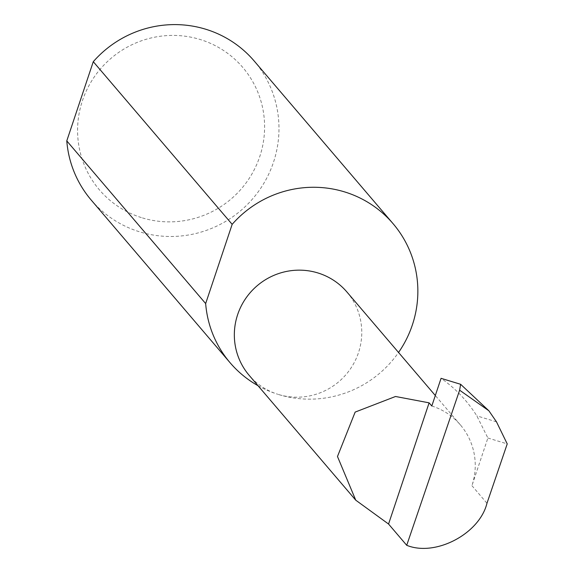 <?xml version="1.0" encoding="UTF-8"?>
<svg xmlns="http://www.w3.org/2000/svg" width="574" height="574" viewBox="0 0 574 574"><rect width="100%" height="100%" fill="white"/><g stroke="black" fill="none" stroke-linecap="round" stroke-linejoin="round"><path stroke-width="0.43" stroke-dasharray="2.87 2.15" d="M258.02 385.706A107.123 105.078 139.5 0 0 277.773 394.273A64.231 63.004 -40.5 0 1 249.202 375.382M141.333 217.575A94.265 92.471 -40.5 0 1 82.441 100.658A94.265 92.471 -40.5 0 1 200.85 39.714A94.265 92.471 -40.5 0 1 259.742 156.63A94.265 92.471 -40.5 0 1 141.333 217.575M91.244 200.096A107.123 105.078 139.5 0 0 138.901 231.602A107.123 105.078 139.5 0 0 260.496 188.581A107.123 105.078 139.5 0 0 254.182 60.988M346.904 291.972A64.231 63.004 -40.5 0 1 350.685 368.479A64.231 63.004 -40.5 0 1 277.78 394.273A107.123 105.078 139.5 0 0 398.543 352.465M431.806 406.005A64.231 63.004 -40.5 0 1 460.384 424.896A64.231 63.004 -40.5 0 1 471.936 485.669L487.886 438.005L476.8 415.849C467.415 400.925 455.505 388.419 441.069 378.323M496.488 421.847L476.8 415.849M487.886 438.005L507.222 443.896M460.628 384.293L461.754 385.068M471.936 485.669L486.967 503.269M460.384 424.896L435.314 395.529"/><path stroke-width="0.86" d="M429.108 402.84L395.508 396.491L355.155 412.089L337.476 456.509L355.751 500.184L388.555 524.033L429.108 402.84L431.806 406.005L441.069 378.323L460.628 384.293L459.623 390.205L406.715 545.3C435.329 557.017 479.462 533.906 486.967 503.269L507.222 443.896L496.488 421.847L488.883 410.783L459.623 390.205M355.751 500.184L249.202 375.382A64.231 63.004 -40.5 0 1 245.421 298.882A64.231 63.004 -40.5 0 1 318.326 273.081A64.231 63.004 -40.5 0 1 346.904 291.972L435.314 395.529M398.543 352.465A107.123 105.078 139.5 0 0 393.061 223.659L254.182 60.988A107.123 105.078 139.5 0 0 206.525 29.482A107.123 105.078 139.5 0 0 93.282 61.683L66.778 140.895A107.123 105.078 139.5 0 0 91.244 200.096L230.124 362.768A107.123 105.078 139.5 0 0 258.02 385.706M66.778 140.895L205.657 303.567A107.123 105.078 139.5 0 0 230.124 362.768M393.061 223.659A107.123 105.078 139.5 0 0 345.404 192.154A107.123 105.078 139.5 0 0 232.161 224.348L93.282 61.683M460.628 384.293L488.883 410.783M406.715 545.3L388.555 524.033M205.657 303.567L232.161 224.348"/></g></svg>

